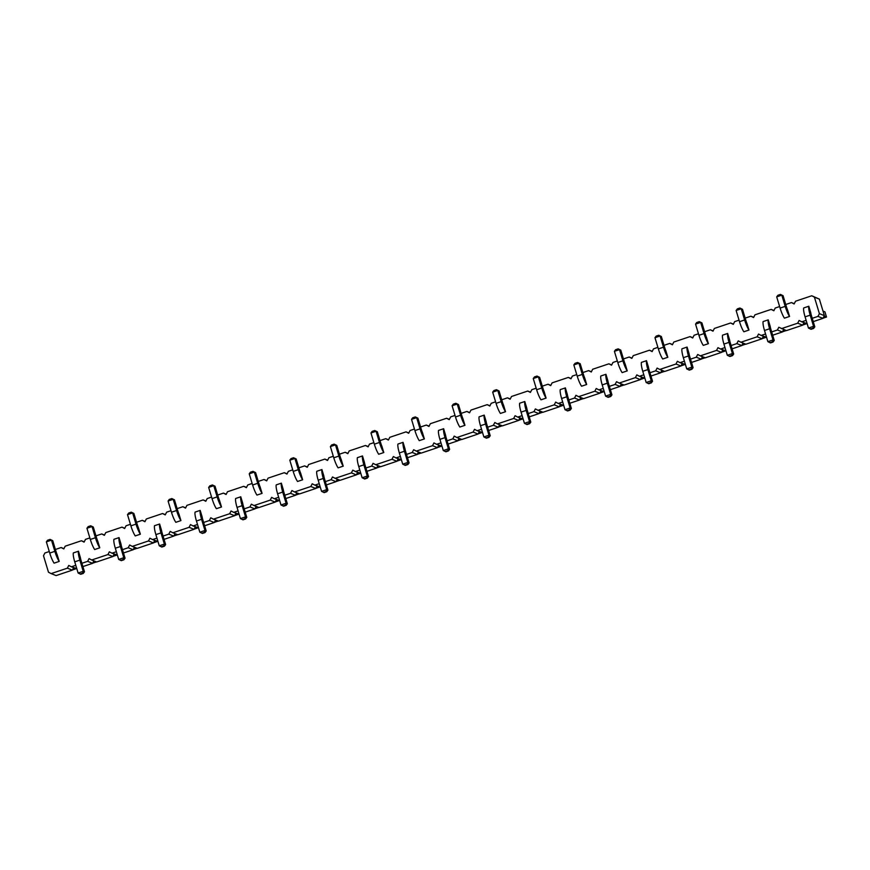 <?xml version="1.0" encoding="UTF-8"?>
<svg xmlns="http://www.w3.org/2000/svg" width="870" height="870" viewBox="0 0 870 870"><rect width="100%" height="100%" fill="white"/><g stroke="black" fill="none" stroke-linecap="round" stroke-linejoin="round"><path stroke-width="1.3" d="M806.131 320.356L801.759 321.824L799.106 320.443L797.703 323.183L802.673 325.162L786.447 330.6L778.824 327.25L777.41 329.991L771.668 331.916M803.934 322.694L802.673 325.162M75.788 565.337L71.416 566.805L68.763 565.424L67.36 568.164L51.134 573.602L48.481 572.221L43.5 555.734L44.903 552.994L49.275 551.526M55.386 549.481L61.139 547.545L63.793 548.926L65.196 546.186L81.421 540.748L84.075 542.13L85.477 539.389L89.849 537.921M116.362 551.721L111.991 553.189L109.337 551.808L107.934 554.549L91.709 559.997L89.055 558.616L87.642 561.357L81.9 563.281M156.937 538.117L152.565 539.585L149.912 538.204L148.509 540.944L132.284 546.382L129.63 545.001L128.216 547.752L122.474 549.677M197.512 524.501L193.14 525.969L190.486 524.588L189.084 527.329L172.858 532.777L170.205 531.396L168.791 534.136L163.049 536.061M238.086 510.897L233.715 512.365L231.061 510.984L229.658 513.724L213.433 519.162L210.779 517.791L209.365 520.532L203.624 522.457M278.661 497.281L274.289 498.749L271.636 497.368L270.233 500.109L254.007 505.557L251.354 504.176L249.94 506.916L244.198 508.841M319.236 483.676L314.864 485.145L312.21 483.763L310.808 486.504L294.582 491.952L291.928 490.571L290.515 493.312L284.773 495.237M359.81 470.072L355.438 471.529L352.785 470.148L351.382 472.899L335.157 478.337L332.503 476.956L331.089 479.696L325.347 481.621M400.385 456.456L396.013 457.924L393.36 456.543L391.957 459.284L375.731 464.732L373.078 463.351L371.664 466.092L365.922 468.016M440.959 442.852L436.588 444.309L433.934 442.928L432.531 445.679L416.306 451.117L413.652 449.736L412.239 452.476L406.497 454.412M481.534 429.236L477.162 430.704L474.509 429.323L473.106 432.064L456.88 437.512L454.227 436.131L452.813 438.871L447.071 440.796M522.109 415.632L517.737 417.1L515.083 415.719L513.681 418.459L497.455 423.897L494.802 422.515L493.388 425.256L487.646 427.192M562.683 402.016L558.312 403.484L555.658 402.103L554.255 404.844L538.03 410.292L535.376 408.911L533.962 411.651L528.221 413.576M603.258 388.411L598.886 389.88L596.233 388.498L594.83 391.239L578.604 396.676L575.951 395.295L574.537 398.036L568.795 399.972M643.833 374.796L639.461 376.264L636.807 374.883L635.404 377.623L619.179 383.072L616.525 381.691L615.112 384.431L609.37 386.356M684.407 361.191L680.035 362.659L677.382 361.278L675.979 364.019L659.754 369.456L657.1 368.075L655.686 370.827L649.944 372.751M724.982 347.576L720.61 349.044L717.957 347.663L716.554 350.403L700.328 355.852L697.675 354.471L696.261 357.211L690.519 359.136M765.557 333.971L761.185 335.439L758.531 334.058L757.128 336.799L740.903 342.236L738.249 340.866L736.836 343.606L731.094 345.531M797.703 323.183L781.477 328.632M785.73 304.5L791.482 302.575L794.136 303.956L795.539 301.216L811.764 295.767L814.418 297.149L819.399 313.646L817.985 316.386L812.243 318.311M745.155 318.115L750.908 316.191L753.561 317.572L754.964 314.82L771.19 309.383L773.843 310.764L775.246 308.024L779.618 306.555M704.58 331.72L710.333 329.795L712.987 331.176L714.39 328.436L730.615 322.987L733.269 324.369L734.671 321.628L739.043 320.16M664.006 345.336L669.759 343.411L672.412 344.792L673.815 342.04L690.04 336.603L692.694 337.984L694.097 335.244L698.469 333.775M623.431 358.94L629.184 357.015L631.837 358.396L633.24 355.656L649.466 350.208L652.119 351.589L653.522 348.848L657.894 347.38M582.856 372.556L588.609 370.62L591.263 372.001L592.666 369.261L608.891 363.823L611.545 365.204L612.948 362.464L617.319 360.996M542.282 386.16L548.035 384.235L550.688 385.617L552.091 382.876L568.317 377.428L570.97 378.809L572.373 376.068L576.745 374.6M501.707 399.776L507.46 397.84L510.114 399.221L511.516 396.481L527.742 391.043L530.395 392.424L531.798 389.684L536.17 388.216M461.133 413.38L466.885 411.456L469.539 412.837L470.942 410.096L487.167 404.648L489.821 406.029L491.224 403.288L495.596 401.82M420.558 426.996L426.311 425.06L428.964 426.441L430.367 423.701L446.593 418.263L449.246 419.644L450.649 416.893L455.021 415.436M379.983 440.601L385.736 438.676L388.39 440.057L389.793 437.316L406.018 431.868L408.672 433.249L410.074 430.509L414.446 429.04M339.409 454.205L345.162 452.28L347.815 453.661L349.218 450.921L365.443 445.483L368.097 446.854L369.5 444.113L373.872 442.656M298.834 467.821L304.587 465.896L307.24 467.277L308.643 464.536L324.869 459.088L327.522 460.469L328.925 457.729L333.297 456.261M258.259 481.425L264.012 479.5L266.666 480.882L268.069 478.141L284.294 472.693L286.948 474.074L288.351 471.333L292.722 469.865M217.685 495.041L223.438 493.116L226.091 494.497L227.494 491.746L243.72 486.308L246.373 487.689L247.776 484.949L252.148 483.481M177.11 508.645L182.863 506.721L185.517 508.102L186.919 505.361L203.145 499.913L205.798 501.294L207.201 498.553L211.573 497.085M136.536 522.261L142.288 520.336L144.942 521.717L146.345 518.966L162.57 513.528L165.224 514.909L166.627 512.169L170.999 510.701M95.961 535.866L101.714 533.941L104.367 535.322L105.77 532.581L121.996 527.133L124.649 528.514L126.052 525.774L130.424 524.305M584.716 378.037L586.674 384.496L581.562 386.215A10.984 2.088 -108.5 0 1 577.212 376.134L573.83 364.932L578.942 363.214L580.192 363.714L583.574 374.916A5.492 1.044 71.5 0 0 584.716 378.037M544.141 391.641L546.099 398.101L540.988 399.819A10.984 2.088 -108.5 0 1 536.638 389.738L533.256 378.537L538.367 376.83L539.617 377.319L543 388.52A5.492 1.044 71.5 0 0 544.141 391.641M567.305 394.36L565.359 387.9A10.984 2.088 71.5 0 0 566.74 396.796L570.122 407.997L571.372 408.498L567.99 397.296A5.492 1.044 -108.5 0 1 567.305 394.36M566.74 396.796L561.629 398.514A10.984 2.088 71.5 0 1 560.247 389.619L565.359 387.9M485.59 424.016L480.479 425.734A10.984 2.088 71.5 0 1 479.098 416.828L484.209 415.12A10.984 2.088 71.5 0 0 485.59 424.016L488.973 435.217L490.223 435.718L486.841 424.517A5.492 1.044 -108.5 0 1 486.156 421.58L484.209 415.12M503.567 405.257L505.524 411.717L500.413 413.435A10.984 2.088 -108.5 0 1 496.063 403.354L492.681 392.152L497.792 390.434L499.043 390.935L502.425 402.136A5.492 1.044 71.5 0 0 503.567 405.257M526.165 410.412L521.054 412.13A10.984 2.088 71.5 0 1 519.673 403.223L524.784 401.505A10.984 2.088 71.5 0 0 526.165 410.412L529.547 421.613L530.798 422.102L527.416 410.912A5.492 1.044 -108.5 0 1 526.731 407.976L524.784 401.505M363.867 464.852L358.755 466.559A10.984 2.088 71.5 0 1 357.374 457.663L362.485 455.945A10.984 2.088 71.5 0 0 363.867 464.852L367.249 476.042L368.499 476.542L365.117 465.341A5.492 1.044 -108.5 0 1 364.432 462.416L362.485 455.945M381.843 446.082L383.8 452.541L378.689 454.26A10.984 2.088 -108.5 0 1 374.339 444.178L370.957 432.977L376.068 431.27L377.319 431.759L380.701 442.96A5.492 1.044 71.5 0 0 381.843 446.082M422.418 432.466L424.375 438.937L419.264 440.644A10.984 2.088 -108.5 0 1 414.914 430.574L411.532 419.373L416.643 417.654L417.894 418.155L421.276 429.356A5.492 1.044 71.5 0 0 422.418 432.466M404.441 451.236L399.33 452.955A10.984 2.088 71.5 0 1 397.949 444.048L403.06 442.341A10.984 2.088 71.5 0 0 404.441 451.236L407.823 462.438L409.074 462.938L405.692 451.737A5.492 1.044 -108.5 0 1 405.007 448.8L403.06 442.341M445.016 437.632L439.905 439.339A10.984 2.088 71.5 0 1 438.523 430.443L443.635 428.725A10.984 2.088 71.5 0 0 445.016 437.632L448.398 448.822L449.649 449.322L446.266 438.121A5.492 1.044 -108.5 0 1 445.581 435.196L443.635 428.725M462.992 418.861L464.95 425.321L459.838 427.039A10.984 2.088 -108.5 0 1 455.488 416.958L452.106 405.757L457.218 404.05L458.468 404.539L461.85 415.74A5.492 1.044 71.5 0 0 462.992 418.861M607.314 383.191L602.203 384.91A10.984 2.088 71.5 0 1 600.822 376.003L605.933 374.285A10.984 2.088 71.5 0 0 607.314 383.191L610.696 394.393L611.947 394.882L608.565 383.692A5.492 1.044 -108.5 0 1 607.88 380.755L605.933 374.285M201.568 519.292L196.457 520.999A10.984 2.088 71.5 0 1 195.076 512.104L200.187 510.385A10.984 2.088 71.5 0 0 201.568 519.292L204.95 530.482L206.201 530.983L202.819 519.781A5.492 1.044 -108.5 0 1 202.134 516.845L200.187 510.385M219.544 500.522L221.502 506.982L216.391 508.7A10.984 2.088 -108.5 0 1 212.041 498.619L208.659 487.417L213.77 485.699L215.02 486.199L218.403 497.401A5.492 1.044 71.5 0 0 219.544 500.522M242.708 503.241L240.762 496.781A10.984 2.088 71.5 0 0 242.143 505.677L245.525 516.878L246.775 517.367L243.393 506.177A5.492 1.044 -108.5 0 1 242.708 503.241M242.143 505.677L237.031 507.395A10.984 2.088 71.5 0 1 235.65 498.488L240.762 496.781M300.694 473.302L302.651 479.762L297.54 481.48A10.984 2.088 -108.5 0 1 293.19 471.399L289.808 460.197L294.919 458.49L296.17 458.979L299.552 470.181A5.492 1.044 71.5 0 0 300.694 473.302M283.283 489.625L281.336 483.165A10.984 2.088 71.5 0 0 282.717 492.072L286.099 503.262L287.35 503.763L283.968 492.561A5.492 1.044 -108.5 0 1 283.283 489.625M282.717 492.072L277.606 493.779A10.984 2.088 71.5 0 1 276.225 484.884L281.336 483.165M260.119 486.906L262.077 493.377L256.965 495.084A10.984 2.088 -108.5 0 1 252.615 485.003L249.233 473.813L254.344 472.095L255.595 472.595L258.977 483.785A5.492 1.044 71.5 0 0 260.119 486.906M323.292 478.456L318.181 480.175A10.984 2.088 71.5 0 1 316.8 471.268L321.911 469.561A10.984 2.088 71.5 0 0 323.292 478.456L326.674 489.658L327.925 490.158L324.543 478.957A5.492 1.044 -108.5 0 1 323.857 476.02L321.911 469.561M341.268 459.686L343.226 466.157L338.115 467.864A10.984 2.088 -108.5 0 1 333.765 457.783L330.382 446.593L335.494 444.874L336.744 445.375L340.126 456.565A5.492 1.044 71.5 0 0 341.268 459.686M706.44 337.201L708.397 343.672L703.286 345.379A10.984 2.088 -108.5 0 1 698.936 335.298L695.554 324.108L700.665 322.389L701.916 322.89L705.298 334.08A5.492 1.044 71.5 0 0 706.44 337.201M665.865 350.817L667.823 357.276L662.712 358.995A10.984 2.088 -108.5 0 1 658.362 348.913L654.979 337.712L660.091 335.994L661.341 336.494L664.723 347.695A5.492 1.044 71.5 0 0 665.865 350.817M688.464 355.971L683.352 357.69A10.984 2.088 71.5 0 1 681.971 348.783L687.082 347.065A10.984 2.088 71.5 0 0 688.464 355.971L691.846 367.173L693.096 367.662L689.714 356.472A5.492 1.044 -108.5 0 1 689.029 353.535L687.082 347.065M648.454 367.14L646.508 360.68A10.984 2.088 71.5 0 0 647.889 369.576L651.271 380.777L652.522 381.277L649.14 370.076A5.492 1.044 -108.5 0 1 648.454 367.14M647.889 369.576L642.778 371.294A10.984 2.088 71.5 0 1 641.397 362.398L646.508 360.68M625.291 364.421L627.248 370.892L622.137 372.599A10.984 2.088 -108.5 0 1 617.787 362.518L614.405 351.328L619.516 349.609L620.767 350.11L624.149 361.3A5.492 1.044 71.5 0 0 625.291 364.421M97.821 541.347L99.778 547.817L94.667 549.525A10.984 2.088 -108.5 0 1 90.317 539.443L86.935 528.253L92.046 526.535L93.297 527.035L96.679 538.226A5.492 1.044 71.5 0 0 97.821 541.347M120.419 546.501L115.308 548.22A10.984 2.088 71.5 0 1 113.926 539.324L119.038 537.606A10.984 2.088 71.5 0 0 120.419 546.501L123.801 557.703L125.052 558.203L121.669 547.002A5.492 1.044 -108.5 0 1 120.984 544.065L119.038 537.606M138.395 527.742L140.353 534.202L135.242 535.92A10.984 2.088 -108.5 0 1 130.891 525.839L127.509 514.638L132.621 512.919L133.871 513.42L137.253 524.621A5.492 1.044 71.5 0 0 138.395 527.742M178.97 514.126L180.927 520.597L175.816 522.304A10.984 2.088 -108.5 0 1 171.466 512.223L168.084 501.033L173.195 499.315L174.446 499.815L177.828 511.005A5.492 1.044 71.5 0 0 178.97 514.126M160.993 532.897L155.882 534.615A10.984 2.088 71.5 0 1 154.501 525.708L159.612 524.001A10.984 2.088 71.5 0 0 160.993 532.897L164.376 544.098L165.626 544.587L162.244 533.397A5.492 1.044 -108.5 0 1 161.559 530.461L159.612 524.001M57.246 554.962L59.203 561.422L54.092 563.14A10.984 2.088 -108.5 0 1 49.742 553.059L46.36 541.858L51.471 540.139L52.722 540.64L56.104 551.841A5.492 1.044 71.5 0 0 57.246 554.962M79.844 560.117L74.733 561.835A10.984 2.088 71.5 0 1 73.352 552.928L78.463 551.21A10.984 2.088 71.5 0 0 79.844 560.117L83.226 571.318L84.477 571.807L81.095 560.617A5.492 1.044 -108.5 0 1 80.41 557.681L78.463 551.21M729.038 342.367L723.927 344.074A10.984 2.088 71.5 0 1 722.546 335.178L727.657 333.46A10.984 2.088 71.5 0 0 729.038 342.367L732.42 353.557L733.671 354.057L730.289 342.856A5.492 1.044 -108.5 0 1 729.604 339.92L727.657 333.46M769.613 328.751L764.502 330.469A10.984 2.088 71.5 0 1 763.12 321.563L768.232 319.856A10.984 2.088 71.5 0 0 769.613 328.751L772.995 339.952L774.246 340.442L770.863 329.251A5.492 1.044 -108.5 0 1 770.178 326.315L768.232 319.856M747.015 323.596L748.972 330.056L743.861 331.774A10.984 2.088 -108.5 0 1 739.511 321.693L736.129 310.492L741.24 308.774L742.491 309.274L745.873 320.475A5.492 1.044 71.5 0 0 747.015 323.596M787.589 309.981L789.547 316.452L784.435 318.159A10.984 2.088 -108.5 0 1 780.086 308.078L776.703 296.887L781.815 295.169L783.065 295.669L786.447 306.86A5.492 1.044 71.5 0 0 787.589 309.981M810.187 315.147L805.076 316.854A10.984 2.088 71.5 0 1 803.695 307.958L808.806 306.24A10.984 2.088 71.5 0 0 810.187 315.147L813.57 326.337L814.82 326.837L811.438 315.636A5.492 1.044 -108.5 0 1 810.753 312.7L808.806 306.24M801.759 321.824L807.132 323.662M811.764 295.767L819.388 299.128L824.368 315.614L822.955 318.355L813.243 321.617M783.652 329.491L782.38 331.959L772.669 335.222M766.557 337.277L761.185 335.439M763.36 336.298L762.098 338.767L745.873 344.215L740.903 342.236M743.078 343.106L741.805 345.575L732.094 348.837M725.982 350.882L720.61 349.044M722.785 349.914L721.524 352.383L705.298 357.82L700.328 355.852M702.503 356.711L701.231 359.179L691.519 362.442M685.408 364.497L680.035 362.659M682.211 363.519L680.949 365.987L664.723 371.436L659.754 369.456M661.929 370.326L660.656 372.795L650.945 376.058M644.833 378.102L639.461 376.264M641.636 377.134L640.374 379.592L624.149 385.04L619.179 383.072M621.354 383.931L620.082 386.4L610.37 389.662M604.258 391.717L598.886 389.88M601.061 390.739L599.8 393.207L583.574 398.656L578.604 396.676M580.779 397.546L579.507 400.015L569.796 403.267M563.684 405.322L558.312 403.484M560.487 404.343L559.225 406.812L543 412.26L538.03 410.292M540.205 411.151L538.932 413.62L529.221 416.882M523.109 418.927L517.737 417.1M519.912 417.959L518.65 420.428L502.425 425.865L497.455 423.897M499.63 424.767L498.358 427.235L488.646 430.487M482.535 432.542L477.162 430.704M479.337 431.563L478.076 434.032L461.85 439.48L456.88 437.512M459.055 438.371L457.783 440.84L448.072 444.102M441.96 446.147L436.588 444.309M438.763 445.179L437.501 447.648L421.276 453.085L416.306 451.117M418.481 451.987L417.208 454.455L407.497 457.707M401.385 459.762L396.013 457.924M398.188 458.784L396.927 461.252L380.701 466.701L375.731 464.732M377.906 465.591L376.634 468.06L366.922 471.322M360.811 473.367L355.438 471.529M357.613 472.399L356.352 474.868L340.126 480.305L335.157 478.337M337.332 479.207L336.059 481.665L326.348 484.927M320.236 486.982L314.864 485.145M317.039 486.004L315.777 488.472L299.552 493.921L294.582 491.952M296.757 492.811L295.485 495.28L285.773 498.543M279.661 500.587L274.289 498.749M276.464 499.619L275.203 502.088L258.977 507.525L254.007 505.557M256.182 506.416L254.91 508.885L245.199 512.147M239.087 514.203L233.715 512.365M235.89 513.224L234.628 515.692L218.403 521.141L213.433 519.162M215.608 520.032L214.335 522.5L204.624 525.763M198.512 527.807L193.14 525.969M195.315 526.839L194.053 529.308L177.828 534.745L172.858 532.777M175.033 533.636L173.761 536.105L164.049 539.367M157.938 541.423L152.565 539.585M154.74 540.444L153.479 542.913L137.253 548.361L132.284 546.382M134.458 547.252L133.186 549.72L123.475 552.983M117.363 555.027L111.991 553.189M114.166 554.059L112.904 556.528L96.679 561.966L91.709 559.997M93.884 560.856L92.611 563.325L82.9 566.587M76.788 568.643L71.416 566.805M73.591 567.664L72.33 570.133L56.104 575.581L51.134 573.602M61.139 547.545L63.923 548.655M81.421 540.748L84.216 541.858M67.36 568.164L72.33 570.133M101.714 533.941L104.498 535.05M87.642 561.357L92.611 563.325M121.996 527.133L124.791 528.242M107.934 554.549L112.904 556.528M142.288 520.336L145.072 521.434M128.216 547.752L133.186 549.72M162.57 513.528L165.365 514.638M148.509 540.944L153.479 542.913M182.863 506.721L185.647 507.83M168.791 534.136L173.761 536.105M203.145 499.913L205.94 501.022M189.084 527.329L194.053 529.308M223.438 493.116L226.222 494.214M209.365 520.532L214.335 522.5M243.72 486.308L246.514 487.417M229.658 513.724L234.628 515.692M264.012 479.5L266.796 480.61M249.94 506.916L254.91 508.885M284.294 472.693L287.089 473.802M270.233 500.109L275.203 502.088M304.587 465.896L307.371 467.005M290.515 493.312L295.485 495.28M324.869 459.088L327.664 460.197M310.808 486.504L315.777 488.472M345.162 452.28L347.946 453.39M331.089 479.696L336.059 481.665M365.443 445.483L368.238 446.582M351.382 472.899L356.352 474.868M385.736 438.676L388.52 439.785M371.664 466.092L376.634 468.06M406.018 431.868L408.813 432.977M391.957 459.284L396.927 461.252M426.311 425.06L429.095 426.169M412.239 452.476L417.208 454.455M446.593 418.263L449.388 419.362M432.531 445.679L437.501 447.648M466.885 411.456L469.669 412.565M452.813 438.871L457.783 440.84M487.167 404.648L489.962 405.757M473.106 432.064L478.076 434.032M507.46 397.84L510.244 398.949M493.388 425.256L498.358 427.235M527.742 391.043L530.537 392.142M513.681 418.459L518.65 420.428M548.035 384.235L550.819 385.345M533.962 411.651L538.932 413.62M568.317 377.428L571.111 378.537M554.255 404.844L559.225 406.812M588.609 370.62L591.393 371.729M574.537 398.036L579.507 400.015M608.891 363.823L611.686 364.932M594.83 391.239L599.8 393.207M629.184 357.015L631.968 358.125M615.112 384.431L620.082 386.4M649.466 350.208L652.261 351.317M635.404 377.623L640.374 379.592M669.759 343.411L672.543 344.509M655.686 370.827L660.656 372.795M690.04 336.603L692.835 337.712M675.979 364.019L680.949 365.987M710.333 329.795L713.117 330.904M696.261 357.211L701.231 359.179M730.615 322.987L733.41 324.097M716.554 350.403L721.524 352.383M750.908 316.191L753.692 317.289M736.836 343.606L741.805 345.575M771.19 309.383L773.985 310.492M757.128 336.799L762.098 338.767M791.482 302.575L794.266 303.684M777.41 329.991L782.38 331.959M814.418 297.149L819.388 299.128M819.399 313.646L824.368 315.614M817.985 316.386L822.955 318.355M586.674 384.496A10.984 2.088 -108.5 0 1 582.324 374.415L578.942 363.214L577.582 362.475L580.192 363.714M546.099 398.101A10.984 2.088 -108.5 0 1 541.749 388.02L538.367 376.83L537.007 376.079L539.617 377.319M561.629 398.514L565.011 409.716L567.61 410.955L570.165 410.096L571.372 408.498M480.479 425.734L483.861 436.936L486.46 438.175L489.016 437.316L490.223 435.718M505.524 411.717A10.984 2.088 -108.5 0 1 501.174 401.635L497.792 390.434L496.433 389.695L499.043 390.935M521.054 412.13L524.436 423.32L527.035 424.56L529.591 423.712L530.798 422.102M358.755 466.559L362.137 477.76L364.737 479L367.292 478.141L368.499 476.542M383.8 452.541A10.984 2.088 -108.5 0 1 379.45 442.46L376.068 431.27L374.709 430.519L377.319 431.759M424.375 438.937A10.984 2.088 -108.5 0 1 420.025 428.856L416.643 417.654L415.284 416.915L417.894 418.155M399.33 452.955L402.712 464.156L405.311 465.396L407.867 464.536L409.074 462.938M439.905 439.339L443.287 450.54L445.886 451.78L448.441 450.932L449.649 449.322M464.95 425.321A10.984 2.088 -108.5 0 1 460.6 415.24L457.218 404.05L455.858 403.299L458.468 404.539M602.203 384.91L605.585 396.1L608.184 397.351L610.74 396.492L611.947 394.882M196.457 520.999L199.839 532.201L202.438 533.44L204.994 532.581L206.201 530.983M221.502 506.982A10.984 2.088 -108.5 0 1 217.152 496.9L213.77 485.699L212.41 484.96L215.02 486.199M237.031 507.395L240.414 518.585L243.013 519.836L245.568 518.977L246.775 517.367M302.651 479.762A10.984 2.088 -108.5 0 1 298.301 469.68L294.919 458.49L293.56 457.74L296.17 458.979M277.606 493.779L280.988 504.981L283.587 506.22L286.143 505.361L287.35 503.763M262.077 493.377A10.984 2.088 -108.5 0 1 257.727 483.296L254.344 472.095L252.985 471.344L255.595 472.595M318.181 480.175L321.563 491.376L324.162 492.616L326.718 491.757L327.925 490.158M343.226 466.157A10.984 2.088 -108.5 0 1 338.876 456.076L335.494 444.874L334.134 444.135L336.744 445.375M708.397 343.672A10.984 2.088 -108.5 0 1 704.047 333.591L700.665 322.389L699.306 321.639L701.916 322.89M667.823 357.276A10.984 2.088 -108.5 0 1 663.473 347.195L660.091 335.994L658.731 335.254L661.341 336.494M683.352 357.69L686.734 368.88L689.334 370.131L691.889 369.271L693.096 367.662M642.778 371.294L646.16 382.495L648.759 383.735L651.315 382.876L652.522 381.277M627.248 370.892A10.984 2.088 -108.5 0 1 622.898 360.811L619.516 349.609L618.157 348.859L620.767 350.11M99.778 547.817A10.984 2.088 -108.5 0 1 95.428 537.736L92.046 526.535L90.687 525.784L93.297 527.035M115.308 548.22L118.69 559.421L121.289 560.661L123.844 559.801L125.052 558.203M140.353 534.202A10.984 2.088 -108.5 0 1 136.003 524.121L132.621 512.919L131.261 512.18L133.871 513.42M180.927 520.597A10.984 2.088 -108.5 0 1 176.577 510.516L173.195 499.315L171.836 498.564L174.446 499.815M155.882 534.615L159.264 545.805L161.863 547.056L164.419 546.197L165.626 544.587M59.203 561.422A10.984 2.088 -108.5 0 1 54.853 551.341L51.471 540.139L50.112 539.4L52.722 540.64M74.733 561.835L78.115 573.025L80.714 574.276L83.27 573.417L84.477 571.807M723.927 344.074L727.309 355.275L729.908 356.515L732.464 355.656L733.671 354.057M764.502 330.469L767.884 341.66L770.483 342.91L773.038 342.051L774.246 340.442M748.972 330.056A10.984 2.088 -108.5 0 1 744.622 319.975L741.24 308.774L739.881 308.034L742.491 309.274M789.547 316.452A10.984 2.088 -108.5 0 1 785.197 306.37L781.815 295.169L780.455 294.419L783.065 295.669M805.076 316.854L808.458 328.055L811.057 329.295L813.613 328.436L814.82 326.837M640.45 379.45L643.909 378.287L641.527 377.341M621.245 384.148L623.54 384.801M623.627 385.095L620.169 386.247M580.671 397.753L582.965 398.416M583.052 398.699L579.594 399.863M603.258 391.609L600.952 390.945M599.876 393.055L603.334 391.892M702.394 356.928L704.689 357.581M704.776 357.874L701.318 359.027M681.025 365.835L684.483 364.671L682.102 363.725M661.82 370.533L664.114 371.196M664.201 371.479L660.743 372.643M824.118 316.093L826.5 317.039L824.934 311.851L822.998 311.079M826.5 317.039L823.042 318.202M806.131 323.553L803.826 322.9M802.749 325.01L806.207 323.847M783.544 329.708L785.925 330.654L782.467 331.807M721.6 352.23L725.058 351.067L722.676 350.121M762.174 338.615L765.633 337.451L763.251 336.516M742.969 343.313L745.264 343.976M745.351 344.259L741.893 345.423M499.521 424.973L501.903 425.919L498.445 427.083M518.727 420.275L522.185 419.112L519.803 418.165M540.096 411.369L542.391 412.021M542.478 412.304L539.019 413.467M562.683 405.213L560.378 404.561M559.301 406.66L562.76 405.507M256.074 506.634L258.368 507.286M258.455 507.58L254.997 508.732M275.279 501.936L278.737 500.772L276.356 499.826M296.648 493.018L298.943 493.681M299.03 493.964L295.572 495.128M359.799 473.269L357.505 472.606M356.428 474.715L359.886 473.552M337.223 479.413L339.517 480.066M339.604 480.36L336.146 481.523M319.225 486.874L316.93 486.221M315.853 488.32L319.312 487.156M377.797 465.798L380.092 466.461M380.179 466.744L376.721 467.908M400.374 459.654L398.079 459.001M397.003 461.1L400.461 459.947M478.152 433.88L481.61 432.727L479.229 431.781M458.947 438.578L461.241 439.241M461.328 439.524L457.87 440.688M437.577 447.495L441.036 446.332L438.654 445.386M418.372 452.193L420.754 453.139L417.296 454.303M153.555 542.76L157.013 541.597L154.632 540.651M174.924 533.854L177.219 534.506M177.306 534.8L173.848 535.953M215.499 520.238L217.794 520.902M217.881 521.184L214.422 522.348M194.13 529.156L197.588 527.992L195.206 527.046M238.075 514.094L235.781 513.441M234.704 515.54L238.162 514.377M93.775 561.074L96.07 561.726M96.157 562.02L92.698 563.173M112.98 556.376L116.439 555.212L114.057 554.266M134.35 547.458L136.644 548.122M136.731 548.404L133.273 549.568M72.406 569.981L75.864 568.817L73.482 567.871M573.83 364.932L575.026 363.334L577.582 362.475M533.256 378.537L534.452 376.938L537.007 376.079M570.165 410.096L569.545 409.846L570.122 407.997L565.011 409.716M489.016 437.316L488.396 437.066L488.973 435.217L483.861 436.936M492.681 392.152L493.877 390.554L496.433 389.695M529.591 423.712L528.971 423.462L529.547 421.613L524.436 423.32M367.292 478.141L366.672 477.902L367.249 476.042L362.137 477.76M370.957 432.977L372.153 431.379L374.709 430.519M411.532 419.373L412.728 417.763L415.284 416.915M407.867 464.536L407.247 464.286L407.823 462.438L402.712 464.156M448.441 450.932L447.822 450.682L448.398 448.822L443.287 450.54M452.106 405.757L453.303 404.158L455.858 403.299M610.74 396.492L610.12 396.241L610.696 394.393L605.585 396.1M204.994 532.581L204.374 532.331L204.95 530.482L199.839 532.201M208.659 487.417L209.855 485.819L212.41 484.96M245.568 518.977L244.948 518.727L245.525 516.878L240.414 518.585M289.808 460.197L291.004 458.599L293.56 457.74M286.143 505.361L285.523 505.122L286.099 503.262L280.988 504.981M249.233 473.813L250.429 472.203L252.985 471.344M326.718 491.757L326.098 491.506L326.674 489.658L321.563 491.376M330.382 446.593L331.579 444.983L334.134 444.135M695.554 324.108L696.75 322.498L699.306 321.639M654.979 337.712L656.176 336.114L658.731 335.254M691.889 369.271L691.269 369.021L691.846 367.173L686.734 368.88M651.315 382.876L650.695 382.626L651.271 380.777L646.16 382.495M614.405 351.328L615.601 349.718L618.157 348.859M86.935 528.253L88.131 526.644L90.687 525.784M123.844 559.801L123.225 559.551L123.801 557.703L118.69 559.421M127.509 514.638L128.706 513.039L131.261 512.18M168.084 501.033L169.28 499.423L171.836 498.564M164.419 546.197L163.799 545.947L164.376 544.098L159.264 545.805M46.36 541.858L47.556 540.259L50.112 539.4M83.27 573.417L82.65 573.167L83.226 571.318L78.115 573.025M732.464 355.656L731.844 355.406L732.42 353.557L727.309 355.275M773.038 342.051L772.419 341.801L772.995 339.952L767.884 341.66M736.129 310.492L737.325 308.894L739.881 308.034M776.703 296.887L777.9 295.278L780.455 294.419M813.613 328.436L812.993 328.197L813.57 326.337L808.458 328.055M569.545 409.846L566.99 410.705M488.396 437.066L485.841 437.925M528.971 423.462L526.415 424.321M366.672 477.902L364.117 478.75M407.247 464.286L404.691 465.145M447.822 450.682L445.266 451.541M610.12 396.241L607.564 397.101M204.374 532.331L201.818 533.19M244.948 518.727L242.393 519.586M285.523 505.122L282.967 505.97M326.098 491.506L323.542 492.366M691.269 369.021L688.714 369.88M650.695 382.626L648.139 383.485M123.225 559.551L120.669 560.41M163.799 545.947L161.244 546.806M82.65 573.167L80.094 574.026M731.844 355.406L729.288 356.265M772.419 341.801L769.863 342.66M812.993 328.197L810.438 329.045M577.212 376.134L582.324 374.415M536.638 389.738L541.749 388.02M496.063 403.354L501.174 401.635M374.339 444.178L379.45 442.46M414.914 430.574L420.025 428.856M455.488 416.958L460.6 415.24M212.041 498.619L217.152 496.9M293.19 471.399L298.301 469.68M252.615 485.003L257.727 483.296M333.765 457.783L338.876 456.076M698.936 335.298L704.047 333.591M658.362 348.913L663.473 347.195M617.787 362.518L622.898 360.811M90.317 539.443L95.428 537.736M130.891 525.839L136.003 524.121M171.466 512.223L176.577 510.516M49.742 553.059L54.853 551.341M739.511 321.693L744.622 319.975M780.086 308.078L785.197 306.37"/></g></svg>
